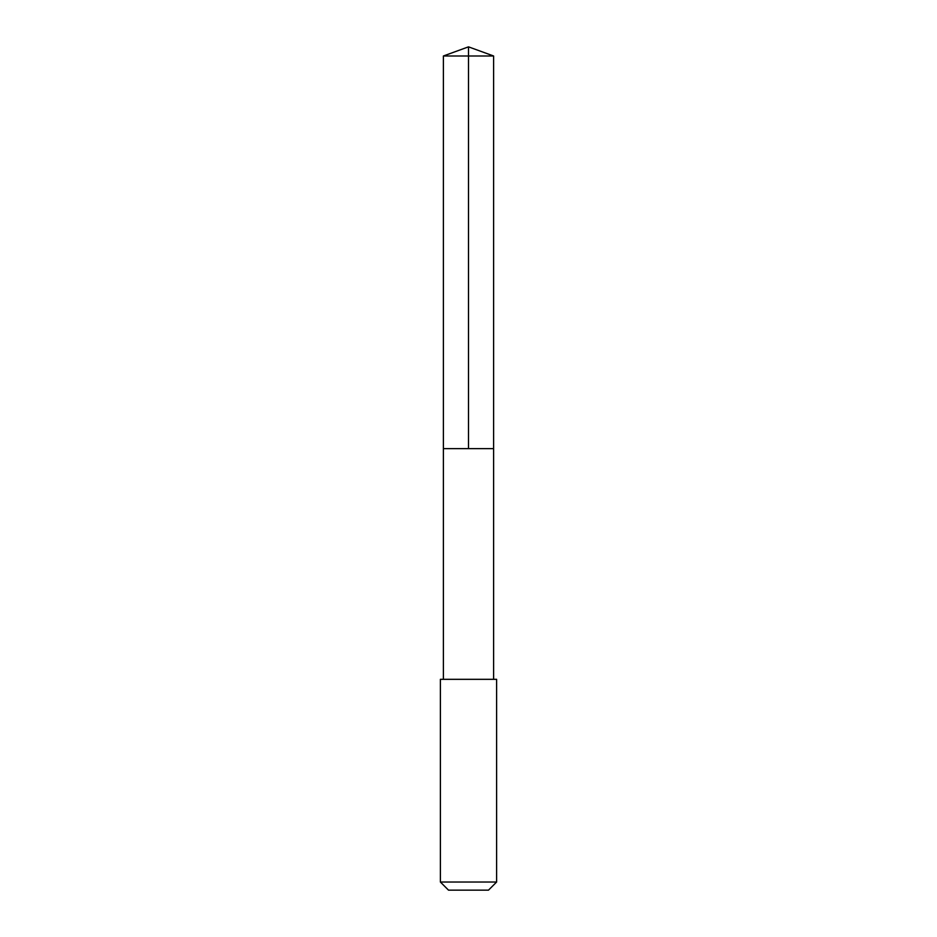 <?xml version="1.0" encoding="UTF-8"?>
<svg xmlns="http://www.w3.org/2000/svg" width="937" height="937" viewBox="0 0 937 937"><rect width="100%" height="100%" fill="white"/><g stroke="black" fill="none" stroke-linecap="round" stroke-linejoin="round"><path stroke-width="1.41" d="M449.877 448.636L493.612 448.636L493.612 55.986L443.388 55.986L443.388 448.636L493.612 448.636L493.612 679.325L443.388 679.325L443.388 448.636L449.877 448.636M496.61 679.325L440.39 679.325L440.39 882.033L496.61 882.033L496.61 679.325L493.612 679.325M496.61 882.033L488.493 890.15L448.507 890.15L440.39 882.033M468.5 448.636L468.5 46.85L443.388 55.986M468.5 46.85L493.612 55.986M443.388 679.325L440.39 679.325"/></g></svg>
